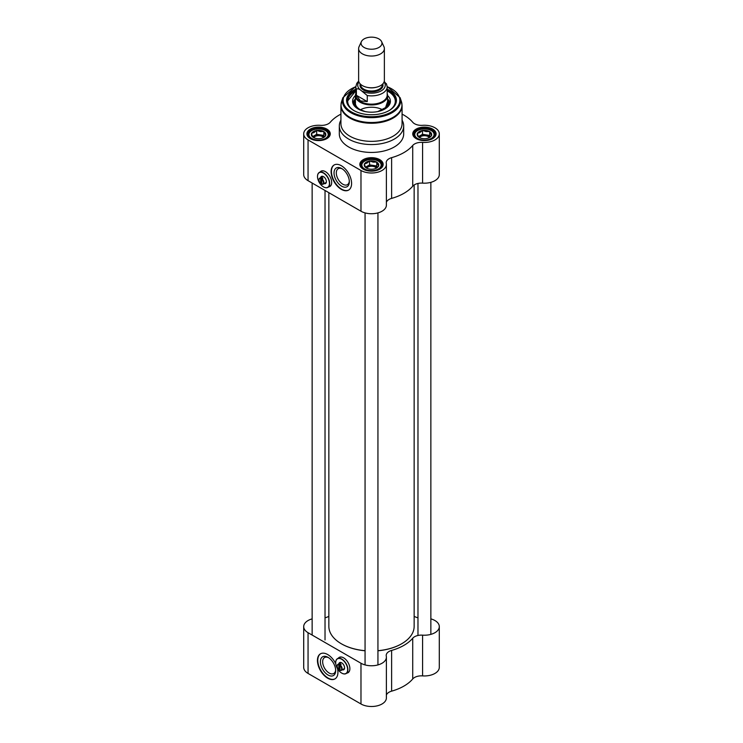 <?xml version="1.0" encoding="UTF-8"?>
<svg xmlns="http://www.w3.org/2000/svg" width="743" height="743" viewBox="0 0 743 743"><rect width="100%" height="100%" fill="white"/><g stroke="black" fill="none" stroke-linecap="round" stroke-linejoin="round"><path stroke-width="1.11" d="M365.064 650.701A42.648 24.621 180 0 1 341.343 643.772L341.343 643.772A42.648 24.621 180 0 1 328.852 626.358L328.852 192.678M414.148 184.97L414.148 626.358A42.648 24.621 180 0 1 401.657 643.772A42.648 24.621 180 0 1 377.936 650.701M341.455 643.837A42.323 24.435 0 0 0 341.566 643.902L341.566 643.902A42.323 24.435 0 0 0 365.064 650.775M377.936 650.775A42.323 24.435 0 0 0 401.434 643.902A42.323 24.435 0 0 0 401.545 643.837M361.395 41.636L359.055 46.688A12.872 7.43 0 0 0 358.628 48.601L358.628 80.346A12.872 7.43 0 0 0 362.398 85.603A12.872 7.43 0 0 0 376.422 87.219A12.872 7.43 0 0 0 384.372 80.346L384.372 48.601A12.872 7.43 0 0 0 383.945 46.688L381.605 41.636A10.458 6.037 0 0 0 371.5 37.15A10.458 6.037 0 0 0 361.395 41.636A10.458 6.037 0 0 0 364.107 47.459A10.458 6.037 0 0 0 376.72 48.425A10.458 6.037 0 0 0 381.605 41.636M360.773 90.219L367.265 95.541L367.265 101.587L360.401 100.909L356.389 95.308L356.389 89.262C357.439 88.445 358.897 88.77 360.773 90.219A13.764 7.941 180 0 1 358.943 81.99M386.611 84.368L384.224 81.489M367.265 101.587L356.389 95.308M358.683 81.043L356.77 83.346L355.813 86.82L355.813 95.095A15.687 9.055 0 0 0 360.401 101.503A15.687 9.055 0 0 0 377.509 103.463A15.687 9.055 0 0 0 387.187 95.095L387.187 86.82A15.687 9.055 0 0 1 367.265 95.541M355.813 93.599A16.095 9.287 0 0 0 355.405 95.661A16.095 9.287 0 0 0 360.123 102.237A16.095 9.287 0 0 0 377.658 104.243A16.095 9.287 0 0 0 387.595 95.661A16.095 9.287 0 0 0 387.187 93.599M358.628 48.601A12.872 7.43 0 0 0 362.398 53.858A12.872 7.43 0 0 0 376.422 55.474A12.872 7.43 0 0 0 384.372 48.601M431.311 135.793A7.244 4.179 0 0 1 429.538 137.474A7.244 4.179 0 0 1 426.621 138.495L425.953 138.597A7.244 4.179 0 0 1 419.544 137.613L418.198 136.136L417.241 133.406L419.86 132.542L422.488 130.369L426.083 131.585L429.677 131.483L431.599 135.625L428.971 137.799M429.677 131.483L429.677 135.421L426.083 134.864A6.436 3.715 180 0 1 430.234 136.87M430.308 136.805L429.677 135.421M422.488 130.369L422.488 134.316L419.86 135.83A6.436 3.715 180 0 1 426.083 134.864L422.488 134.316M431.497 135.402A7.244 4.179 0 0 0 429.779 131.706M417.343 133.629A7.244 4.179 0 0 0 419.061 137.325M422.21 130.536A7.244 4.179 0 0 0 417.52 133.238M429.287 131.418A7.244 4.179 0 0 0 422.878 130.434M418.606 136.861A6.436 3.715 180 0 1 419.86 135.83L418.467 136.638M378.401 166.339A7.244 4.179 0 0 1 376.617 168.02A7.244 4.179 0 0 1 373.71 169.051L373.042 169.153A7.244 4.179 0 0 1 366.633 168.159L365.277 166.683L364.321 163.952L366.949 163.098L369.577 160.925L373.162 162.132L376.757 162.03L378.679 166.181L376.051 168.355M376.757 162.03L376.757 165.977L373.162 165.42A6.436 3.715 180 0 1 377.323 167.416M377.398 167.351L376.757 165.977M369.577 160.925L369.577 164.862L366.949 166.376A6.436 3.715 180 0 1 373.162 165.42L369.577 164.862M378.577 165.958A7.244 4.179 0 0 0 376.859 162.253M364.423 164.175A7.244 4.179 0 0 0 366.141 167.881M369.29 161.082A7.244 4.179 0 0 0 364.599 163.794M376.367 161.974A7.244 4.179 0 0 0 369.958 160.98M365.686 167.407A6.436 3.715 180 0 1 366.949 166.376L365.547 167.194M325.48 135.793A7.244 4.179 0 0 1 323.707 137.474A7.244 4.179 0 0 1 320.79 138.495L320.122 138.597A7.244 4.179 0 0 1 313.713 137.613L312.366 136.136L311.401 133.406L314.029 132.542L316.657 130.369L320.252 131.585L323.837 131.483L325.759 135.625L323.14 137.799M323.837 131.483L323.837 135.421L320.252 134.864A6.436 3.715 180 0 1 324.403 136.87M324.477 136.805L323.837 135.421M316.657 130.369L316.657 134.316L314.029 135.83A6.436 3.715 180 0 1 320.252 134.864L316.657 134.316M325.657 135.402A7.244 4.179 0 0 0 323.939 131.706M311.503 133.629A7.244 4.179 0 0 0 313.221 137.325M316.379 130.536A7.244 4.179 0 0 0 311.689 133.238M323.456 131.418A7.244 4.179 0 0 0 317.047 130.434M312.775 136.861A6.436 3.715 180 0 1 314.029 135.83L312.627 136.638M340.926 120.171A32.19 18.584 0 0 0 339.31 125.976A32.19 18.584 0 0 0 348.736 139.117A32.19 18.584 0 0 0 383.815 143.139A32.19 18.584 0 0 0 403.69 125.976A32.19 18.584 0 0 0 402.074 120.171M402.074 105.599A30.574 17.656 0 0 1 383.202 121.908A30.574 17.656 0 0 1 349.879 118.081A30.574 17.656 0 0 1 340.926 105.599L340.926 123.7A30.574 17.656 0 0 0 349.879 136.183A30.574 17.656 0 0 0 383.202 140.009A30.574 17.656 0 0 0 402.074 123.7L402.074 105.599L401.415 101.587A30.472 17.591 0 0 1 385.784 120.459A30.472 17.591 0 0 1 349.953 117.357A30.472 17.591 0 0 1 341.585 101.587L342.904 97.649A29.126 16.82 0 0 0 350.9 112.732A29.126 16.82 0 0 0 385.162 115.694A29.126 16.82 0 0 0 400.096 97.649L401.415 101.587M321.552 177.094A3.622 2.09 60 0 1 322.007 176.648A3.622 2.09 60 0 1 323.651 176.741M326.372 181.45A3.622 2.09 60 0 1 325.629 182.917A3.622 2.09 60 0 1 325.016 183.084M324.106 183.614A4.105 2.368 -120 0 0 326.381 181.654A4.105 2.368 -120 0 0 323.474 176.63A4.105 2.368 -120 0 0 320.642 177.623M323.53 186.911A8.61 4.969 -120 0 0 323.595 186.948L323.474 186.883A8.452 4.876 60 0 1 317.502 176.528A8.452 4.876 60 0 1 323.474 173.082A8.452 4.876 60 0 1 329.455 183.428A8.452 4.876 60 0 1 323.474 186.883L323.595 186.948A8.61 4.969 -120 0 0 327.895 187.375A8.61 4.969 -120 0 0 327.895 177.428A8.61 4.969 -120 0 0 319.286 172.46A8.61 4.969 -120 0 0 317.502 176.397A8.61 4.969 -120 0 0 317.502 176.463M319.286 172.46L321.338 171.28A8.61 4.969 60 0 1 324.143 171.057M331.536 183.874A8.61 4.969 60 0 1 329.948 186.187L327.895 187.375M321.998 178.747L321.765 179.147A3.139 1.811 60 0 1 323.419 182.574A3.139 1.811 60 0 1 321.765 184.097L321.998 184.236A3.464 1.997 -120 0 0 323.159 184.162A3.464 1.997 -120 0 0 323.781 181.756A3.464 1.997 -120 0 0 321.998 178.747L322.908 178.218A3.464 1.997 60 0 0 321.765 177.558L321.765 184.097M321.765 183.057L320.632 183.447A3.139 1.811 60 0 1 318.979 180.01A3.139 1.811 60 0 1 320.632 178.487L320.855 178.088A3.464 1.997 -120 0 0 319.694 178.171A3.464 1.997 -120 0 0 318.979 179.75A3.464 1.997 -120 0 0 318.988 179.89M320.632 183.447L320.632 178.487M320.855 178.088L321.765 177.558M354.151 110.698A24.138 13.941 180 0 1 347.362 101.011A24.138 13.941 180 0 1 355.813 90.414M387.187 90.414A24.138 13.941 180 0 1 395.638 101.011A24.138 13.941 180 0 1 388.849 110.698M395.638 101.271A24.138 13.941 0 0 0 388.57 91.686A24.138 13.941 0 0 0 388.459 91.621M354.541 91.621A24.138 13.941 0 0 0 347.362 101.271L355.813 90.832M320.419 171.8A8.851 5.108 60 0 1 321.162 171.104M330.003 186.428A8.851 5.108 60 0 1 329.028 186.716M416.461 138.783A10.866 6.269 180 0 1 413.554 134.511A10.866 6.269 180 0 1 424.42 128.242A10.866 6.269 180 0 1 435.277 134.511A10.866 6.269 180 0 1 432.37 138.783M416.164 138.625A11.665 6.733 0 0 0 432.667 138.625A11.665 6.733 0 0 0 432.667 129.096A11.665 6.733 0 0 0 416.164 129.096A11.665 6.733 0 0 0 416.164 138.625L416.164 138.625M340.926 114.125A45.871 26.479 0 0 0 330.282 122.242A9.659 5.572 0 0 1 320.419 125.326A14.888 8.591 180 0 0 303.701 133.861A14.888 8.591 180 0 0 308.057 139.935L360.977 170.491A14.888 8.591 180 0 0 377.193 172.348A14.888 8.591 180 0 0 386.388 164.407A14.888 8.591 180 0 0 386.276 163.349A9.659 5.572 0 0 1 386.202 162.661A9.659 5.572 0 0 1 391.617 157.655A45.871 26.479 0 0 0 412.718 145.47L412.718 186.214A9.659 5.572 180 0 1 422.581 183.122A14.888 8.591 0 0 0 439.299 174.596L439.299 133.861A14.888 8.591 180 0 1 422.581 142.387A9.659 5.572 0 0 0 412.718 145.47M402.074 114.125A45.871 26.479 0 0 1 412.718 122.242A9.659 5.572 0 0 0 422.581 125.326A14.888 8.591 180 0 1 439.299 133.861M363.253 169.172A11.665 6.733 0 0 0 379.747 169.172A11.665 6.733 0 0 0 379.747 159.643A11.665 6.733 0 0 0 363.253 159.643A11.665 6.733 0 0 0 363.253 169.172L363.253 169.172M310.333 138.625A11.665 6.733 0 0 0 326.836 138.625A11.665 6.733 0 0 0 326.836 129.096A11.665 6.733 0 0 0 310.333 129.096A11.665 6.733 0 0 0 310.333 138.625L310.333 138.625M339.31 125.976L339.31 133.861A32.19 18.584 0 0 0 348.736 147.003A32.19 18.584 0 0 0 383.815 151.024A32.19 18.584 0 0 0 403.69 133.861L403.69 125.976M310.63 138.783A10.866 6.269 180 0 1 307.723 134.511A10.866 6.269 180 0 1 318.58 128.242A10.866 6.269 180 0 1 329.446 134.511A10.866 6.269 180 0 1 326.539 138.783M363.541 169.339A10.866 6.269 180 0 1 360.634 165.067A10.866 6.269 180 0 1 371.5 158.798A10.866 6.269 180 0 1 382.366 165.067A10.866 6.269 180 0 1 379.459 169.339M386.388 202.31A9.659 5.572 180 0 1 391.617 198.39A45.871 26.479 0 0 0 412.718 186.214M303.701 133.861L303.701 174.596A14.888 8.591 0 0 0 308.057 180.67L360.977 211.226A14.888 8.591 0 0 0 377.193 213.083A14.888 8.591 0 0 0 386.388 205.142L386.388 164.407M341.687 186.187A10.82 6.25 -120 0 0 349.331 181.766A10.82 6.25 -120 0 0 341.687 168.522A10.82 6.25 -120 0 0 334.034 172.933A10.82 6.25 -120 0 0 341.687 186.187M349.312 181.069A9.213 5.322 60 0 1 347.427 184.673A9.213 5.322 60 0 1 342.82 184.218A9.213 5.322 60 0 1 336.802 176.1A9.213 5.322 60 0 1 338.214 168.717A9.213 5.322 60 0 1 342.272 168.884M334.276 164.909A14.488 8.359 -120 0 0 332.27 176.574A14.488 8.359 -120 0 0 341.687 189.177A14.488 8.359 -120 0 0 348.755 189.994M341.343 189.372A14.488 8.359 60 0 1 331.88 176.611A14.488 8.359 60 0 1 334.099 165.002A14.488 8.359 60 0 1 348.588 173.37A14.488 8.359 60 0 1 348.588 190.097A14.488 8.359 60 0 1 341.343 189.372M355.813 89.151A24.946 14.405 0 0 0 353.863 110.531A24.946 14.405 0 0 0 389.137 110.531A24.946 14.405 0 0 0 387.187 89.151M320.084 172.004A8.851 5.108 60 0 1 320.985 171.196A8.851 5.108 60 0 1 329.836 176.305A8.851 5.108 60 0 1 329.836 186.53A8.851 5.108 60 0 1 328.694 186.911M355.405 95.541A18.909 10.922 0 0 0 352.591 101.503A18.909 10.922 0 0 0 371.5 112.193A18.909 10.922 0 0 0 390.409 101.503A18.909 10.922 0 0 0 387.595 95.541M385.468 108.636A17.219 9.938 0 0 0 388.18 100.351A17.219 9.938 0 0 0 387.595 99.283M355.405 99.283A17.219 9.938 0 0 0 354.82 100.351A17.219 9.938 0 0 0 357.532 108.636M360.411 109.778A16.095 9.287 180 0 1 382.589 109.778M419.479 137.594A5.35 3.083 180 0 1 428.2 136.601A5.35 3.083 180 0 1 429.333 137.566M366.559 168.15A5.35 3.083 180 0 1 375.28 167.147A5.35 3.083 180 0 1 376.422 168.122M313.639 137.594A5.35 3.083 180 0 1 322.369 136.601A5.35 3.083 180 0 1 323.502 137.566M339.765 663.295A3.622 2.09 60 0 1 340.22 662.84A3.622 2.09 60 0 1 341.864 662.932M344.585 667.641A3.622 2.09 60 0 1 343.833 669.118A3.622 2.09 60 0 1 343.22 669.285M342.309 669.805A4.105 2.368 -120 0 0 344.585 667.855A4.105 2.368 -120 0 0 341.687 662.821A4.105 2.368 -120 0 0 338.854 663.815M341.743 673.102A8.61 4.969 -120 0 0 341.799 673.139L341.687 673.074A8.452 4.876 60 0 1 335.706 662.728A8.452 4.876 60 0 1 341.687 659.273A8.452 4.876 60 0 1 347.659 669.629A8.452 4.876 60 0 1 341.687 673.074L341.799 673.139A8.61 4.969 -120 0 0 346.108 673.567A8.61 4.969 -120 0 0 346.108 663.62A8.61 4.969 -120 0 0 337.489 658.651A8.61 4.969 -120 0 0 335.706 662.598A8.61 4.969 -120 0 0 335.706 662.663M337.489 658.651L339.542 657.471A8.61 4.969 60 0 1 342.347 657.249M349.749 670.065A8.61 4.969 60 0 1 348.151 672.387L346.108 673.567M340.201 664.939L339.978 665.338A3.139 1.811 60 0 1 341.631 668.774A3.139 1.811 60 0 1 339.978 670.297L340.201 670.437A3.464 1.997 -120 0 0 341.362 670.353A3.464 1.997 -120 0 0 341.994 667.948A3.464 1.997 -120 0 0 340.201 664.939L341.111 664.409A3.464 1.997 60 0 0 339.978 663.759L339.978 670.297M339.978 669.248L338.836 669.638A3.139 1.811 60 0 1 337.192 666.211A3.139 1.811 60 0 1 338.836 664.688L339.068 664.279A3.464 1.997 -120 0 0 337.907 664.363A3.464 1.997 -120 0 0 337.192 665.942A3.464 1.997 -120 0 0 337.192 666.081M338.836 669.638L338.836 664.688M339.068 664.279L339.978 663.759M348.216 672.619A8.851 5.108 60 0 1 347.241 672.907M338.632 658.001A8.851 5.108 60 0 1 339.365 657.304M430.856 618.873A14.888 8.591 180 0 1 439.299 626.628A14.888 8.591 180 0 1 422.581 635.154A9.659 5.572 0 0 0 412.718 638.237L412.718 678.972A45.871 26.479 180 0 1 391.617 691.157L391.617 650.422A9.659 5.572 0 0 0 386.202 655.428A9.659 5.572 0 0 0 386.276 656.115A14.888 8.591 180 0 1 386.388 657.174A14.888 8.591 180 0 1 377.193 665.115A14.888 8.591 180 0 1 360.977 663.248L360.977 703.983A14.888 8.591 0 0 0 377.193 705.85A14.888 8.591 0 0 0 386.388 697.909L386.388 657.174M386.388 695.076A9.659 5.572 180 0 1 391.617 691.157M360.977 663.248L308.057 632.702A14.888 8.591 180 0 1 303.701 626.628L303.701 667.363A14.888 8.591 0 0 0 308.057 673.437L360.977 703.983M412.718 678.972A9.659 5.572 180 0 1 422.581 675.889A14.888 8.591 0 0 0 439.299 667.363L439.299 626.628M325.025 617.777A9.659 5.572 0 0 0 328.852 616.244M303.701 626.628A14.888 8.591 180 0 1 312.144 618.873M412.718 638.237A45.871 26.479 180 0 1 391.617 650.422M414.148 616.244A9.659 5.572 0 0 0 417.975 617.777M328.025 657.341A10.82 6.25 -120 0 0 320.382 661.762A10.82 6.25 -120 0 0 328.025 675.006A10.82 6.25 -120 0 0 335.678 670.595A10.82 6.25 -120 0 0 328.025 657.341L328.025 657.341M335.66 669.898A9.213 5.322 60 0 1 333.774 673.492A9.213 5.322 60 0 1 324.561 668.18A9.213 5.322 60 0 1 324.561 657.546A9.213 5.322 60 0 1 328.62 657.713M320.614 653.738A14.488 8.359 -120 0 0 320.79 670.353A14.488 8.359 -120 0 0 335.102 678.814M337.508 668.7A14.488 8.359 60 0 1 334.926 678.916A14.488 8.359 60 0 1 320.447 670.558A14.488 8.359 60 0 1 320.447 653.831A14.488 8.359 60 0 1 327.691 654.546A14.488 8.359 60 0 1 335.78 663.787M338.288 658.196A8.851 5.108 60 0 1 339.198 657.397A8.851 5.108 60 0 1 346.015 659.765A8.851 5.108 60 0 1 349.879 668.672A8.851 5.108 60 0 1 348.049 672.721A8.851 5.108 60 0 1 346.897 673.112M367.088 87.33A10.866 6.269 0 0 0 375.912 87.33M382.366 84.34L382.366 84.711A10.866 6.269 180 0 1 375.661 90.507A10.866 6.269 180 0 1 363.819 89.151A10.866 6.269 180 0 1 360.634 84.711L360.634 84.34M360.216 83.931A11.507 6.641 0 0 0 363.364 89.94A11.507 6.641 0 0 0 376.933 91.092A11.507 6.641 0 0 0 382.784 83.931M384.057 81.99A13.764 7.941 180 0 1 379.905 91.528A13.764 7.941 180 0 1 362.881 91.426M355.813 86.82A15.687 9.055 0 0 0 356.389 89.262M417.585 138.458A9.659 5.572 180 0 1 421.913 129.133A9.659 5.572 180 0 1 433.745 135.96A9.659 5.572 180 0 1 417.585 138.458M364.674 169.005A9.659 5.572 180 0 1 369.002 159.68A9.659 5.572 180 0 1 380.825 166.506A9.659 5.572 180 0 1 364.674 169.005M311.754 138.458A9.659 5.572 180 0 1 316.081 129.133A9.659 5.572 180 0 1 327.914 135.96A9.659 5.572 180 0 1 311.754 138.458M422.581 183.122L422.581 142.387M308.057 180.67L308.057 139.935M391.617 198.39L391.617 157.655M360.977 211.226L360.977 170.491M355.813 86.717A28.355 16.365 0 0 0 351.448 111.924A28.355 16.365 0 0 0 393.437 110.716A28.355 16.365 0 0 0 387.187 86.717M355.405 100.528A16.578 9.566 0 0 0 359.779 109.593A16.578 9.566 0 0 0 362.844 110.986M380.156 110.986A16.578 9.566 0 0 0 387.595 100.528M388.84 110.707A23.822 13.755 0 0 0 388.338 91.556A23.822 13.755 0 0 0 387.187 90.934M355.813 90.934A23.822 13.755 0 0 0 354.16 110.707M355.405 98.958A18.798 10.848 0 0 0 352.869 103.138M390.131 103.138A18.798 10.848 0 0 0 387.595 98.958M354.82 100.351L354.049 102.079A18.008 10.402 0 0 0 353.492 104.605M389.508 104.605A18.008 10.402 0 0 0 388.951 102.079L388.18 100.351M434.376 137.018A10.458 6.037 0 0 0 434.878 135.17C433.485 130.703 430.011 128.576 424.476 128.79C417.78 129.356 414.278 131.483 413.953 135.17A10.458 6.037 0 0 0 414.455 137.018M381.456 167.574A10.458 6.037 0 0 0 381.958 165.726C380.565 161.25 377.1 159.123 371.556 159.346C364.869 159.903 361.358 162.03 361.042 165.726A10.458 6.037 0 0 0 361.544 167.574M328.545 137.018A10.458 6.037 0 0 0 329.047 135.17C327.644 130.703 324.18 128.576 318.645 128.79C311.949 129.356 308.447 131.483 308.122 135.17A10.458 6.037 0 0 0 308.624 137.018M422.581 675.889L422.581 635.154M308.057 632.702L308.057 673.437M386.397 83.662L387.187 86.82M387.595 103.602L387.595 95.661M355.405 103.602L355.405 95.661M340.926 105.599L341.585 101.587M322.62 176.481L319.694 178.171M326.084 182.472L323.159 184.162M400.096 97.649L387.187 86.513M355.813 86.513L342.904 97.649M387.447 101.995L385.571 107.605L377.825 111.561M365.175 111.561L360.021 109.565C356.417 107.345 354.931 104.828 355.553 101.995M387.187 90.832L388.505 91.538C393.149 94.287 395.527 97.621 395.638 101.54M434.878 136.21L434.878 135.17M413.953 136.21L413.953 135.17M381.958 166.757L381.958 165.726M361.042 166.757L361.042 165.726M329.047 136.21L329.047 135.17M308.122 136.21L308.122 135.17M365.064 212.897L365.064 664.92M377.936 212.897L377.936 664.92M312.144 183.029L312.144 635.061M325.025 190.468L325.025 639.974M417.975 183.437L417.975 635.469M430.856 182.341L430.856 634.373M340.833 662.672L337.907 664.363M344.288 668.663L341.362 670.353"/></g></svg>

